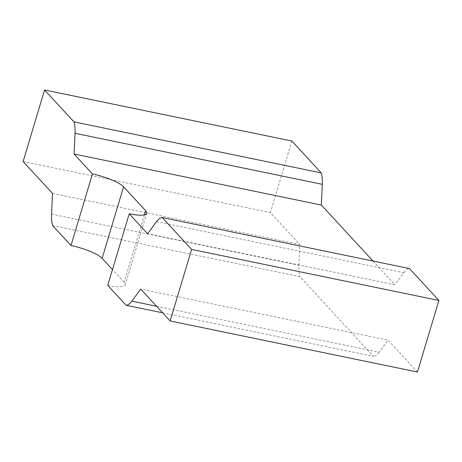 <?xml version="1.0" encoding="UTF-8"?>
<svg xmlns="http://www.w3.org/2000/svg" width="462" height="462" viewBox="0 0 462 462"><rect width="100%" height="100%" fill="white"/><g stroke="black" fill="none" stroke-linecap="round" stroke-linejoin="round"><path stroke-width="0.35" stroke-dasharray="2.31 1.73" d="M52.604 225.566L299.902 276.623L373.417 356.341L162.624 312.82M144.415 214.818L124.174 282.294A25.924 5.919 -163.3 0 1 125.225 284.835A25.924 5.919 -163.3 0 1 107.744 285.354M124.174 282.294L112.474 269.606M372.996 261.042L394.889 284.783L147.592 233.732M156.508 221.65L403.8 272.707L394.889 284.783M403.8 272.707A25.924 9.084 101.7 0 1 409.494 268.578M417.434 372.02L388.022 340.136L140.731 289.085M156.583 306.271L379.111 352.211L388.022 340.136M379.111 352.211A25.924 9.084 101.7 0 1 373.417 356.341M51.577 214.154L298.874 265.205A25.924 9.084 -78.3 0 0 299.902 276.623M298.874 265.205L299.803 244.473L52.506 193.422M291.863 141.031L270.391 212.589L299.803 244.473M23.1 161.533L270.391 212.589M146.691 213.277L125.225 284.835"/><path stroke-width="0.69" d="M92.452 173.943L70.986 245.495A25.924 5.919 -163.3 0 1 102.119 258.379L123.585 186.821A25.924 5.919 16.7 0 0 92.452 173.943L74.076 154.013L75.006 133.281L322.297 184.332A25.924 9.084 -78.3 0 0 321.269 172.915L291.863 141.031L44.566 89.98L73.978 121.864A25.924 9.084 101.7 0 1 75.006 133.281M44.566 89.98L23.1 161.533L52.506 193.422L51.577 214.154A25.924 9.084 101.7 0 0 52.604 225.566L70.986 245.495M162.197 217.527L409.494 268.578L438.9 300.467L191.609 249.411L162.197 217.527A25.924 9.084 -78.3 0 0 156.508 221.65L147.592 233.732L129.216 213.802L107.744 285.354L126.126 305.284L162.624 312.82M112.474 269.606L102.119 258.379M322.297 184.332L321.367 205.064L372.996 261.042M438.9 300.467L417.434 372.02L170.137 320.969L140.731 289.085L131.82 301.16L156.583 306.271M123.585 186.821L145.64 210.736L144.415 214.818M129.216 213.802A25.924 5.919 16.7 0 0 146.691 213.277A25.924 5.919 16.7 0 0 145.64 210.736M321.367 205.064L74.076 154.013M126.126 305.284A25.924 9.084 -78.3 0 0 131.82 301.16M191.609 249.411L170.137 320.969M73.978 121.864L321.269 172.915"/></g></svg>
